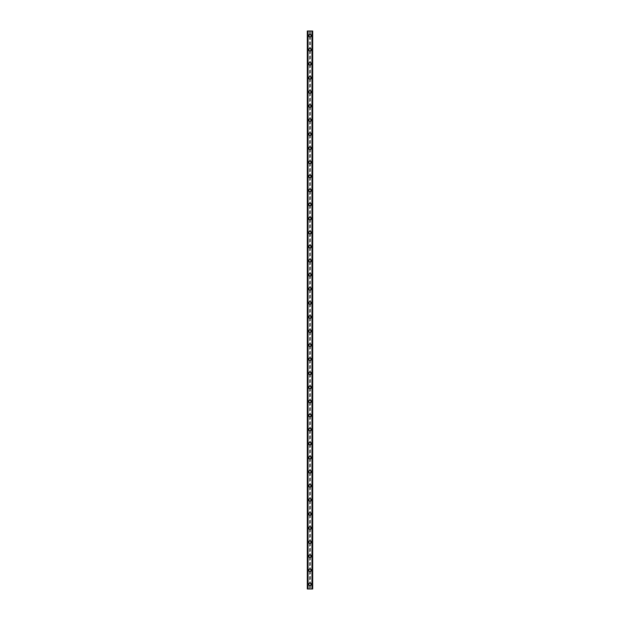 <?xml version="1.0" encoding="UTF-8"?>
<svg xmlns="http://www.w3.org/2000/svg" width="620" height="620" viewBox="0 0 620 620"><rect width="100%" height="100%" fill="white"/><g stroke="black" fill="none" stroke-linecap="round" stroke-linejoin="round"><path stroke-width="0.46" stroke-dasharray="3.1 2.33" d="M309.504 584.97L309.628 585.04A0.822 0.822 0 0 0 310.372 585.04L310.496 584.97A0.822 0.822 0 0 0 310 583.49A0.822 0.822 0 0 0 309.178 584.311A0.822 0.822 0 0 0 310 585.133A0.822 0.822 0 0 0 310.496 583.653L310.372 583.575A0.822 0.822 0 0 0 309.628 583.575L309.504 583.653A0.822 0.822 0 0 0 309.504 584.97L309.504 589L307.303 589L307.303 31L307.342 589M308.714 584.311A1.286 1.286 0 0 1 310 583.025A1.286 1.286 0 0 1 311.287 584.311A1.286 1.286 0 0 0 310 583.025A1.286 1.286 0 0 0 308.714 584.311A1.286 1.286 0 0 0 310 585.598A1.286 1.286 0 0 0 311.287 584.311A1.286 1.286 0 0 0 310 583.025A1.286 1.286 0 0 0 308.714 584.311A1.286 1.286 0 0 0 310 585.598A1.286 1.286 0 0 0 311.287 584.311A1.286 1.286 0 0 1 310 585.598A1.286 1.286 0 0 1 308.714 584.311M309.504 570.896L309.628 570.974A0.822 0.822 0 0 0 310.372 570.974L310.496 570.896A0.822 0.822 0 0 0 310 569.423A0.822 0.822 0 0 0 309.178 570.245A0.822 0.822 0 0 0 310 571.067A0.822 0.822 0 0 0 310.496 569.586L310.372 569.509A0.822 0.822 0 0 0 309.628 569.509L309.504 569.586A0.822 0.822 0 0 0 309.504 570.896L309.504 583.653M308.714 570.245A1.286 1.286 0 0 1 310 568.951A1.286 1.286 0 0 1 311.287 570.245A1.286 1.286 0 0 0 310 568.951A1.286 1.286 0 0 0 308.714 570.245A1.286 1.286 0 0 0 310 571.532A1.286 1.286 0 0 0 311.287 570.245A1.286 1.286 0 0 0 310 568.951A1.286 1.286 0 0 0 308.714 570.245A1.286 1.286 0 0 0 310 571.532A1.286 1.286 0 0 0 311.287 570.245A1.286 1.286 0 0 1 310 571.532A1.286 1.286 0 0 1 308.714 570.245M309.504 556.83L309.628 556.907A0.822 0.822 0 0 0 310.372 556.907L310.496 556.83A0.822 0.822 0 0 0 310 555.357A0.822 0.822 0 0 0 309.178 556.179A0.822 0.822 0 0 0 310 557A0.822 0.822 0 0 0 310.496 555.52L310.372 555.442A0.822 0.822 0 0 0 309.628 555.442L309.504 555.52A0.822 0.822 0 0 0 309.504 556.83L309.504 569.586M308.714 556.179A1.286 1.286 0 0 1 310 554.885A1.286 1.286 0 0 1 311.287 556.179A1.286 1.286 0 0 0 310 554.885A1.286 1.286 0 0 0 308.714 556.179A1.286 1.286 0 0 0 310 557.465A1.286 1.286 0 0 0 311.287 556.179A1.286 1.286 0 0 0 310 554.885A1.286 1.286 0 0 0 308.714 556.179A1.286 1.286 0 0 0 310 557.465A1.286 1.286 0 0 0 311.287 556.179A1.286 1.286 0 0 1 310 557.465A1.286 1.286 0 0 1 308.714 556.179M309.504 542.764L309.628 542.841A0.822 0.822 0 0 0 310.372 542.841L310.496 542.764A0.822 0.822 0 0 0 310 541.291A0.822 0.822 0 0 0 309.178 542.113A0.822 0.822 0 0 0 310 542.926A0.822 0.822 0 0 0 310.496 541.454L310.372 541.376A0.822 0.822 0 0 0 309.628 541.376L309.504 541.454A0.822 0.822 0 0 0 309.504 542.764L309.504 555.52M308.714 542.113A1.286 1.286 0 0 1 310 540.818A1.286 1.286 0 0 1 311.287 542.113A1.286 1.286 0 0 0 310 540.818A1.286 1.286 0 0 0 308.714 542.113A1.286 1.286 0 0 0 310 543.399A1.286 1.286 0 0 0 311.287 542.113A1.286 1.286 0 0 0 310 540.818A1.286 1.286 0 0 0 308.714 542.113A1.286 1.286 0 0 0 310 543.399A1.286 1.286 0 0 0 311.287 542.113A1.286 1.286 0 0 1 310 543.399A1.286 1.286 0 0 1 308.714 542.113M309.504 528.697L309.628 528.775A0.822 0.822 0 0 0 310.372 528.775L310.496 528.697A0.822 0.822 0 0 0 310 527.225A0.822 0.822 0 0 0 309.178 528.038A0.822 0.822 0 0 0 310 528.86A0.822 0.822 0 0 0 310.496 527.388L310.372 527.31A0.822 0.822 0 0 0 309.628 527.31L309.504 527.388A0.822 0.822 0 0 0 309.504 528.697L309.504 541.454M308.714 528.038A1.286 1.286 0 0 1 310 526.752A1.286 1.286 0 0 1 311.287 528.038A1.286 1.286 0 0 0 310 526.752A1.286 1.286 0 0 0 308.714 528.038A1.286 1.286 0 0 0 310 529.333A1.286 1.286 0 0 0 311.287 528.038A1.286 1.286 0 0 0 310 526.752A1.286 1.286 0 0 0 308.714 528.038A1.286 1.286 0 0 0 310 529.333A1.286 1.286 0 0 0 311.287 528.038A1.286 1.286 0 0 1 310 529.333A1.286 1.286 0 0 1 308.714 528.038M309.504 514.631L309.628 514.708A0.822 0.822 0 0 0 310.372 514.708L310.496 514.631A0.822 0.822 0 0 0 310 513.151A0.822 0.822 0 0 0 309.178 513.972A0.822 0.822 0 0 0 310 514.794A0.822 0.822 0 0 0 310.496 513.321L310.372 513.244A0.822 0.822 0 0 0 309.628 513.244L309.504 513.321A0.822 0.822 0 0 0 309.504 514.631L309.504 527.388M308.714 513.972A1.286 1.286 0 0 1 310 512.686A1.286 1.286 0 0 1 311.287 513.972A1.286 1.286 0 0 0 310 512.686A1.286 1.286 0 0 0 308.714 513.972A1.286 1.286 0 0 0 310 515.267A1.286 1.286 0 0 0 311.287 513.972A1.286 1.286 0 0 0 310 512.686A1.286 1.286 0 0 0 308.714 513.972A1.286 1.286 0 0 0 310 515.267A1.286 1.286 0 0 0 311.287 513.972A1.286 1.286 0 0 1 310 515.267A1.286 1.286 0 0 1 308.714 513.972M309.504 500.565L309.628 500.642A0.822 0.822 0 0 0 310.372 500.642L310.496 500.565A0.822 0.822 0 0 0 310 499.085A0.822 0.822 0 0 0 309.178 499.906A0.822 0.822 0 0 0 310 500.728A0.822 0.822 0 0 0 310.496 499.255L310.372 499.178A0.822 0.822 0 0 0 309.628 499.178L309.504 499.255A0.822 0.822 0 0 0 309.504 500.565L309.504 513.321M308.714 499.906A1.286 1.286 0 0 1 310 498.62A1.286 1.286 0 0 1 311.287 499.906A1.286 1.286 0 0 0 310 498.62A1.286 1.286 0 0 0 308.714 499.906A1.286 1.286 0 0 0 310 501.2A1.286 1.286 0 0 0 311.287 499.906A1.286 1.286 0 0 0 310 498.62A1.286 1.286 0 0 0 308.714 499.906A1.286 1.286 0 0 0 310 501.2A1.286 1.286 0 0 0 311.287 499.906A1.286 1.286 0 0 1 310 501.2A1.286 1.286 0 0 1 308.714 499.906M309.504 486.499L309.628 486.576A0.822 0.822 0 0 0 310.372 486.576L310.496 486.499A0.822 0.822 0 0 0 310 485.018A0.822 0.822 0 0 0 309.178 485.84A0.822 0.822 0 0 0 310 486.661A0.822 0.822 0 0 0 310.496 485.189L310.372 485.111A0.822 0.822 0 0 0 309.628 485.111L309.504 485.189A0.822 0.822 0 0 0 309.504 486.499L309.504 499.255M308.714 485.84A1.286 1.286 0 0 1 310 484.553A1.286 1.286 0 0 1 311.287 485.84A1.286 1.286 0 0 0 310 484.553A1.286 1.286 0 0 0 308.714 485.84A1.286 1.286 0 0 0 310 487.126A1.286 1.286 0 0 0 311.287 485.84A1.286 1.286 0 0 0 310 484.553A1.286 1.286 0 0 0 308.714 485.84A1.286 1.286 0 0 0 310 487.126A1.286 1.286 0 0 0 311.287 485.84A1.286 1.286 0 0 1 310 487.126A1.286 1.286 0 0 1 308.714 485.84M309.504 472.432L309.628 472.502A0.822 0.822 0 0 0 310.372 472.502L310.496 472.432A0.822 0.822 0 0 0 310 470.952A0.822 0.822 0 0 0 309.178 471.774A0.822 0.822 0 0 0 310 472.595A0.822 0.822 0 0 0 310.496 471.115L310.372 471.037A0.822 0.822 0 0 0 309.628 471.037L309.504 471.115A0.822 0.822 0 0 0 309.504 472.432L309.504 485.189M308.714 471.774A1.286 1.286 0 0 1 310 470.487A1.286 1.286 0 0 1 311.287 471.774A1.286 1.286 0 0 0 310 470.487A1.286 1.286 0 0 0 308.714 471.774A1.286 1.286 0 0 0 310 473.06A1.286 1.286 0 0 0 311.287 471.774A1.286 1.286 0 0 0 310 470.487A1.286 1.286 0 0 0 308.714 471.774A1.286 1.286 0 0 0 310 473.06A1.286 1.286 0 0 0 311.287 471.774A1.286 1.286 0 0 1 310 473.06A1.286 1.286 0 0 1 308.714 471.774M309.504 458.358L309.628 458.436A0.822 0.822 0 0 0 310.372 458.436L310.496 458.358A0.822 0.822 0 0 0 310 456.886A0.822 0.822 0 0 0 309.178 457.707A0.822 0.822 0 0 0 310 458.529A0.822 0.822 0 0 0 310.496 457.049L310.372 456.971A0.822 0.822 0 0 0 309.628 456.971L309.504 457.049A0.822 0.822 0 0 0 309.504 458.358L309.504 471.115M308.714 457.707A1.286 1.286 0 0 1 310 456.413A1.286 1.286 0 0 1 311.287 457.707A1.286 1.286 0 0 0 310 456.413A1.286 1.286 0 0 0 308.714 457.707A1.286 1.286 0 0 0 310 458.994A1.286 1.286 0 0 0 311.287 457.707A1.286 1.286 0 0 0 310 456.413A1.286 1.286 0 0 0 308.714 457.707A1.286 1.286 0 0 0 310 458.994A1.286 1.286 0 0 0 311.287 457.707A1.286 1.286 0 0 1 310 458.994A1.286 1.286 0 0 1 308.714 457.707M309.504 444.292L309.628 444.37A0.822 0.822 0 0 0 310.372 444.37L310.496 444.292A0.822 0.822 0 0 0 310 442.82A0.822 0.822 0 0 0 309.178 443.641A0.822 0.822 0 0 0 310 444.463A0.822 0.822 0 0 0 310.496 442.982L310.372 442.905A0.822 0.822 0 0 0 309.628 442.905L309.504 442.982A0.822 0.822 0 0 0 309.504 444.292L309.504 457.049M308.714 443.641A1.286 1.286 0 0 1 310 442.347A1.286 1.286 0 0 1 311.287 443.641A1.286 1.286 0 0 0 310 442.347A1.286 1.286 0 0 0 308.714 443.641A1.286 1.286 0 0 0 310 444.928A1.286 1.286 0 0 0 311.287 443.641A1.286 1.286 0 0 0 310 442.347A1.286 1.286 0 0 0 308.714 443.641A1.286 1.286 0 0 0 310 444.928A1.286 1.286 0 0 0 311.287 443.641A1.286 1.286 0 0 1 310 444.928A1.286 1.286 0 0 1 308.714 443.641M309.504 430.226L309.628 430.303A0.822 0.822 0 0 0 310.372 430.303L310.496 430.226A0.822 0.822 0 0 0 310 428.753A0.822 0.822 0 0 0 309.178 429.575A0.822 0.822 0 0 0 310 430.389A0.822 0.822 0 0 0 310.496 428.916L310.372 428.839A0.822 0.822 0 0 0 309.628 428.839L309.504 428.916A0.822 0.822 0 0 0 309.504 430.226L309.504 442.982M308.714 429.575A1.286 1.286 0 0 1 310 428.281A1.286 1.286 0 0 1 311.287 429.575A1.286 1.286 0 0 0 310 428.281A1.286 1.286 0 0 0 308.714 429.575A1.286 1.286 0 0 0 310 430.861A1.286 1.286 0 0 0 311.287 429.575A1.286 1.286 0 0 0 310 428.281A1.286 1.286 0 0 0 308.714 429.575A1.286 1.286 0 0 0 310 430.861A1.286 1.286 0 0 0 311.287 429.575A1.286 1.286 0 0 1 310 430.861A1.286 1.286 0 0 1 308.714 429.575M309.504 416.16L309.628 416.237A0.822 0.822 0 0 0 310.372 416.237L310.496 416.16A0.822 0.822 0 0 0 310 414.687A0.822 0.822 0 0 0 309.178 415.501A0.822 0.822 0 0 0 310 416.322A0.822 0.822 0 0 0 310.496 414.85L310.372 414.772A0.822 0.822 0 0 0 309.628 414.772L309.504 414.85A0.822 0.822 0 0 0 309.504 416.16L309.504 428.916M308.714 415.501A1.286 1.286 0 0 1 310 414.214A1.286 1.286 0 0 1 311.287 415.501A1.286 1.286 0 0 0 310 414.214A1.286 1.286 0 0 0 308.714 415.501A1.286 1.286 0 0 0 310 416.795A1.286 1.286 0 0 0 311.287 415.501A1.286 1.286 0 0 0 310 414.214A1.286 1.286 0 0 0 308.714 415.501A1.286 1.286 0 0 0 310 416.795A1.286 1.286 0 0 0 311.287 415.501A1.286 1.286 0 0 1 310 416.795A1.286 1.286 0 0 1 308.714 415.501M309.504 402.093L309.628 402.171A0.822 0.822 0 0 0 310.372 402.171L310.496 402.093A0.822 0.822 0 0 0 310 400.613A0.822 0.822 0 0 0 309.178 401.435A0.822 0.822 0 0 0 310 402.256A0.822 0.822 0 0 0 310.496 400.784L310.372 400.706A0.822 0.822 0 0 0 309.628 400.706L309.504 400.784A0.822 0.822 0 0 0 309.504 402.093L309.504 414.85M308.714 401.435A1.286 1.286 0 0 1 310 400.148A1.286 1.286 0 0 1 311.287 401.435A1.286 1.286 0 0 0 310 400.148A1.286 1.286 0 0 0 308.714 401.435A1.286 1.286 0 0 0 310 402.729A1.286 1.286 0 0 0 311.287 401.435A1.286 1.286 0 0 0 310 400.148A1.286 1.286 0 0 0 308.714 401.435A1.286 1.286 0 0 0 310 402.729A1.286 1.286 0 0 0 311.287 401.435A1.286 1.286 0 0 1 310 402.729A1.286 1.286 0 0 1 308.714 401.435M309.504 388.027L309.628 388.104A0.822 0.822 0 0 0 310.372 388.104L310.496 388.027A0.822 0.822 0 0 0 310 386.547A0.822 0.822 0 0 0 309.178 387.368A0.822 0.822 0 0 0 310 388.19A0.822 0.822 0 0 0 310.496 386.717L310.372 386.64A0.822 0.822 0 0 0 309.628 386.64L309.504 386.717A0.822 0.822 0 0 0 309.504 388.027L309.504 400.784M308.714 387.368A1.286 1.286 0 0 1 310 386.082A1.286 1.286 0 0 1 311.287 387.368A1.286 1.286 0 0 0 310 386.082A1.286 1.286 0 0 0 308.714 387.368A1.286 1.286 0 0 0 310 388.663A1.286 1.286 0 0 0 311.287 387.368A1.286 1.286 0 0 0 310 386.082A1.286 1.286 0 0 0 308.714 387.368A1.286 1.286 0 0 0 310 388.663A1.286 1.286 0 0 0 311.287 387.368A1.286 1.286 0 0 1 310 388.663A1.286 1.286 0 0 1 308.714 387.368M309.504 373.961L309.628 374.038A0.822 0.822 0 0 0 310.372 374.038L310.496 373.961A0.822 0.822 0 0 0 310 372.481A0.822 0.822 0 0 0 309.178 373.302A0.822 0.822 0 0 0 310 374.124A0.822 0.822 0 0 0 310.496 372.651L310.372 372.574A0.822 0.822 0 0 0 309.628 372.574L309.504 372.651A0.822 0.822 0 0 0 309.504 373.961L309.504 386.717M308.714 373.302A1.286 1.286 0 0 1 310 372.015A1.286 1.286 0 0 1 311.287 373.302A1.286 1.286 0 0 0 310 372.015A1.286 1.286 0 0 0 308.714 373.302A1.286 1.286 0 0 0 310 374.589A1.286 1.286 0 0 0 311.287 373.302A1.286 1.286 0 0 0 310 372.015A1.286 1.286 0 0 0 308.714 373.302A1.286 1.286 0 0 0 310 374.589A1.286 1.286 0 0 0 311.287 373.302A1.286 1.286 0 0 1 310 374.589A1.286 1.286 0 0 1 308.714 373.302M309.504 359.887L309.628 359.964A0.822 0.822 0 0 0 310.372 359.964L310.496 359.887A0.822 0.822 0 0 0 310 358.414A0.822 0.822 0 0 0 309.178 359.236A0.822 0.822 0 0 0 310 360.057A0.822 0.822 0 0 0 310.496 358.577L310.372 358.5A0.822 0.822 0 0 0 309.628 358.5L309.504 358.577A0.822 0.822 0 0 0 309.504 359.887L309.504 372.651M308.714 359.236A1.286 1.286 0 0 1 310 357.949A1.286 1.286 0 0 1 311.287 359.236A1.286 1.286 0 0 0 310 357.949A1.286 1.286 0 0 0 308.714 359.236A1.286 1.286 0 0 0 310 360.522A1.286 1.286 0 0 0 311.287 359.236A1.286 1.286 0 0 0 310 357.949A1.286 1.286 0 0 0 308.714 359.236A1.286 1.286 0 0 0 310 360.522A1.286 1.286 0 0 0 311.287 359.236A1.286 1.286 0 0 1 310 360.522A1.286 1.286 0 0 1 308.714 359.236M309.504 345.821L309.628 345.898A0.822 0.822 0 0 0 310.372 345.898L310.496 345.821A0.822 0.822 0 0 0 310 344.348A0.822 0.822 0 0 0 309.178 345.17A0.822 0.822 0 0 0 310 345.991A0.822 0.822 0 0 0 310.496 344.511L310.372 344.433A0.822 0.822 0 0 0 309.628 344.433L309.504 344.511A0.822 0.822 0 0 0 309.504 345.821L309.504 358.577M308.714 345.17A1.286 1.286 0 0 1 310 343.875A1.286 1.286 0 0 1 311.287 345.17A1.286 1.286 0 0 0 310 343.875A1.286 1.286 0 0 0 308.714 345.17A1.286 1.286 0 0 0 310 346.456A1.286 1.286 0 0 0 311.287 345.17A1.286 1.286 0 0 0 310 343.875A1.286 1.286 0 0 0 308.714 345.17A1.286 1.286 0 0 0 310 346.456A1.286 1.286 0 0 0 311.287 345.17A1.286 1.286 0 0 1 310 346.456A1.286 1.286 0 0 1 308.714 345.17M309.504 331.754L309.628 331.832A0.822 0.822 0 0 0 310.372 331.832L310.496 331.754A0.822 0.822 0 0 0 310 330.282A0.822 0.822 0 0 0 309.178 331.103A0.822 0.822 0 0 0 310 331.925A0.822 0.822 0 0 0 310.496 330.445L310.372 330.367A0.822 0.822 0 0 0 309.628 330.367L309.504 330.445A0.822 0.822 0 0 0 309.504 331.754L309.504 344.511M308.714 331.103A1.286 1.286 0 0 1 310 329.809A1.286 1.286 0 0 1 311.287 331.103A1.286 1.286 0 0 0 310 329.809A1.286 1.286 0 0 0 308.714 331.103A1.286 1.286 0 0 0 310 332.39A1.286 1.286 0 0 0 311.287 331.103A1.286 1.286 0 0 0 310 329.809A1.286 1.286 0 0 0 308.714 331.103A1.286 1.286 0 0 0 310 332.39A1.286 1.286 0 0 0 311.287 331.103A1.286 1.286 0 0 1 310 332.39A1.286 1.286 0 0 1 308.714 331.103M309.504 317.688L309.628 317.765A0.822 0.822 0 0 0 310.372 317.765L310.496 317.688A0.822 0.822 0 0 0 310 316.216A0.822 0.822 0 0 0 309.178 317.037A0.822 0.822 0 0 0 310 317.851A0.822 0.822 0 0 0 310.496 316.378L310.372 316.301A0.822 0.822 0 0 0 309.628 316.301L309.504 316.378A0.822 0.822 0 0 0 309.504 317.688L309.504 330.445M308.714 317.037A1.286 1.286 0 0 1 310 315.743A1.286 1.286 0 0 1 311.287 317.037A1.286 1.286 0 0 0 310 315.743A1.286 1.286 0 0 0 308.714 317.037A1.286 1.286 0 0 0 310 318.324A1.286 1.286 0 0 0 311.287 317.037A1.286 1.286 0 0 0 310 315.743A1.286 1.286 0 0 0 308.714 317.037A1.286 1.286 0 0 0 310 318.324A1.286 1.286 0 0 0 311.287 317.037A1.286 1.286 0 0 1 310 318.324A1.286 1.286 0 0 1 308.714 317.037M309.504 303.622L309.628 303.699A0.822 0.822 0 0 0 310.372 303.699L310.496 303.622A0.822 0.822 0 0 0 310 302.149A0.822 0.822 0 0 0 309.178 302.963A0.822 0.822 0 0 0 310 303.785A0.822 0.822 0 0 0 310.496 302.312L310.372 302.235A0.822 0.822 0 0 0 309.628 302.235L309.504 302.312A0.822 0.822 0 0 0 309.504 303.622L309.504 316.378M308.714 302.963A1.286 1.286 0 0 1 310 301.676A1.286 1.286 0 0 1 311.287 302.963A1.286 1.286 0 0 0 310 301.676A1.286 1.286 0 0 0 308.714 302.963A1.286 1.286 0 0 0 310 304.257A1.286 1.286 0 0 0 311.287 302.963A1.286 1.286 0 0 0 310 301.676A1.286 1.286 0 0 0 308.714 302.963A1.286 1.286 0 0 0 310 304.257A1.286 1.286 0 0 0 311.287 302.963A1.286 1.286 0 0 1 310 304.257A1.286 1.286 0 0 1 308.714 302.963M309.504 289.555L309.628 289.633A0.822 0.822 0 0 0 310.372 289.633L310.496 289.555A0.822 0.822 0 0 0 310 288.075A0.822 0.822 0 0 0 309.178 288.897A0.822 0.822 0 0 0 310 289.718A0.822 0.822 0 0 0 310.496 288.246L310.372 288.168A0.822 0.822 0 0 0 309.628 288.168L309.504 288.246A0.822 0.822 0 0 0 309.504 289.555L309.504 302.312M308.714 288.897A1.286 1.286 0 0 1 310 287.61A1.286 1.286 0 0 1 311.287 288.897A1.286 1.286 0 0 0 310 287.61A1.286 1.286 0 0 0 308.714 288.897A1.286 1.286 0 0 0 310 290.191A1.286 1.286 0 0 0 311.287 288.897A1.286 1.286 0 0 0 310 287.61A1.286 1.286 0 0 0 308.714 288.897A1.286 1.286 0 0 0 310 290.191A1.286 1.286 0 0 0 311.287 288.897A1.286 1.286 0 0 1 310 290.191A1.286 1.286 0 0 1 308.714 288.897M309.504 275.489L309.628 275.567A0.822 0.822 0 0 0 310.372 275.567L310.496 275.489A0.822 0.822 0 0 0 310 274.009A0.822 0.822 0 0 0 309.178 274.831A0.822 0.822 0 0 0 310 275.652A0.822 0.822 0 0 0 310.496 274.179L310.372 274.102A0.822 0.822 0 0 0 309.628 274.102L309.504 274.179A0.822 0.822 0 0 0 309.504 275.489L309.504 288.246M308.714 274.831A1.286 1.286 0 0 1 310 273.544A1.286 1.286 0 0 1 311.287 274.831A1.286 1.286 0 0 0 310 273.544A1.286 1.286 0 0 0 308.714 274.831A1.286 1.286 0 0 0 310 276.125A1.286 1.286 0 0 0 311.287 274.831A1.286 1.286 0 0 0 310 273.544A1.286 1.286 0 0 0 308.714 274.831A1.286 1.286 0 0 0 310 276.125A1.286 1.286 0 0 0 311.287 274.831A1.286 1.286 0 0 1 310 276.125A1.286 1.286 0 0 1 308.714 274.831M309.504 261.423L309.628 261.501A0.822 0.822 0 0 0 310.372 261.501L310.496 261.423A0.822 0.822 0 0 0 310 259.943A0.822 0.822 0 0 0 309.178 260.764A0.822 0.822 0 0 0 310 261.586A0.822 0.822 0 0 0 310.496 260.113L310.372 260.036A0.822 0.822 0 0 0 309.628 260.036L309.504 260.113A0.822 0.822 0 0 0 309.504 261.423L309.504 274.179M308.714 260.764A1.286 1.286 0 0 1 310 259.478A1.286 1.286 0 0 1 311.287 260.764A1.286 1.286 0 0 0 310 259.478A1.286 1.286 0 0 0 308.714 260.764A1.286 1.286 0 0 0 310 262.051A1.286 1.286 0 0 0 311.287 260.764A1.286 1.286 0 0 0 310 259.478A1.286 1.286 0 0 0 308.714 260.764A1.286 1.286 0 0 0 310 262.051A1.286 1.286 0 0 0 311.287 260.764A1.286 1.286 0 0 1 310 262.051A1.286 1.286 0 0 1 308.714 260.764M309.504 247.349L309.628 247.427A0.822 0.822 0 0 0 310.372 247.427L310.496 247.349A0.822 0.822 0 0 0 310 245.876A0.822 0.822 0 0 0 309.178 246.698A0.822 0.822 0 0 0 310 247.519A0.822 0.822 0 0 0 310.496 246.039L310.372 245.962A0.822 0.822 0 0 0 309.628 245.962L309.504 246.039A0.822 0.822 0 0 0 309.504 247.349L309.504 260.113M308.714 246.698A1.286 1.286 0 0 1 310 245.412A1.286 1.286 0 0 1 311.287 246.698A1.286 1.286 0 0 0 310 245.412A1.286 1.286 0 0 0 308.714 246.698A1.286 1.286 0 0 0 310 247.985A1.286 1.286 0 0 0 311.287 246.698A1.286 1.286 0 0 0 310 245.412A1.286 1.286 0 0 0 308.714 246.698A1.286 1.286 0 0 0 310 247.985A1.286 1.286 0 0 0 311.287 246.698A1.286 1.286 0 0 1 310 247.985A1.286 1.286 0 0 1 308.714 246.698M309.504 233.283L309.628 233.36A0.822 0.822 0 0 0 310.372 233.36L310.496 233.283A0.822 0.822 0 0 0 310 231.81A0.822 0.822 0 0 0 309.178 232.632A0.822 0.822 0 0 0 310 233.453A0.822 0.822 0 0 0 310.496 231.973L310.372 231.896A0.822 0.822 0 0 0 309.628 231.896L309.504 231.973A0.822 0.822 0 0 0 309.504 233.283L309.504 246.039M308.714 232.632A1.286 1.286 0 0 1 310 231.338A1.286 1.286 0 0 1 311.287 232.632A1.286 1.286 0 0 0 310 231.338A1.286 1.286 0 0 0 308.714 232.632A1.286 1.286 0 0 0 310 233.918A1.286 1.286 0 0 0 311.287 232.632A1.286 1.286 0 0 0 310 231.338A1.286 1.286 0 0 0 308.714 232.632A1.286 1.286 0 0 0 310 233.918A1.286 1.286 0 0 0 311.287 232.632A1.286 1.286 0 0 1 310 233.918A1.286 1.286 0 0 1 308.714 232.632M309.504 219.217L309.628 219.294A0.822 0.822 0 0 0 310.372 219.294L310.496 219.217A0.822 0.822 0 0 0 310 217.744A0.822 0.822 0 0 0 309.178 218.565A0.822 0.822 0 0 0 310 219.387A0.822 0.822 0 0 0 310.496 217.907L310.372 217.829A0.822 0.822 0 0 0 309.628 217.829L309.504 217.907A0.822 0.822 0 0 0 309.504 219.217L309.504 231.973M308.714 218.565A1.286 1.286 0 0 1 310 217.271A1.286 1.286 0 0 1 311.287 218.565A1.286 1.286 0 0 0 310 217.271A1.286 1.286 0 0 0 308.714 218.565A1.286 1.286 0 0 0 310 219.852A1.286 1.286 0 0 0 311.287 218.565A1.286 1.286 0 0 0 310 217.271A1.286 1.286 0 0 0 308.714 218.565A1.286 1.286 0 0 0 310 219.852A1.286 1.286 0 0 0 311.287 218.565A1.286 1.286 0 0 1 310 219.852A1.286 1.286 0 0 1 308.714 218.565M309.504 205.15L309.628 205.228A0.822 0.822 0 0 0 310.372 205.228L310.496 205.15A0.822 0.822 0 0 0 310 203.678A0.822 0.822 0 0 0 309.178 204.499A0.822 0.822 0 0 0 310 205.313A0.822 0.822 0 0 0 310.496 203.84L310.372 203.763A0.822 0.822 0 0 0 309.628 203.763L309.504 203.84A0.822 0.822 0 0 0 309.504 205.15L309.504 217.907M308.714 204.499A1.286 1.286 0 0 1 310 203.205A1.286 1.286 0 0 1 311.287 204.499A1.286 1.286 0 0 0 310 203.205A1.286 1.286 0 0 0 308.714 204.499A1.286 1.286 0 0 0 310 205.786A1.286 1.286 0 0 0 311.287 204.499A1.286 1.286 0 0 0 310 203.205A1.286 1.286 0 0 0 308.714 204.499A1.286 1.286 0 0 0 310 205.786A1.286 1.286 0 0 0 311.287 204.499A1.286 1.286 0 0 1 310 205.786A1.286 1.286 0 0 1 308.714 204.499M309.504 191.084L309.628 191.161A0.822 0.822 0 0 0 310.372 191.161L310.496 191.084A0.822 0.822 0 0 0 310 189.612A0.822 0.822 0 0 0 309.178 190.425A0.822 0.822 0 0 0 310 191.247A0.822 0.822 0 0 0 310.496 189.774L310.372 189.697A0.822 0.822 0 0 0 309.628 189.697L309.504 189.774A0.822 0.822 0 0 0 309.504 191.084L309.504 203.84M308.714 190.425A1.286 1.286 0 0 1 310 189.139A1.286 1.286 0 0 1 311.287 190.425A1.286 1.286 0 0 0 310 189.139A1.286 1.286 0 0 0 308.714 190.425A1.286 1.286 0 0 0 310 191.72A1.286 1.286 0 0 0 311.287 190.425A1.286 1.286 0 0 0 310 189.139A1.286 1.286 0 0 0 308.714 190.425A1.286 1.286 0 0 0 310 191.72A1.286 1.286 0 0 0 311.287 190.425A1.286 1.286 0 0 1 310 191.72A1.286 1.286 0 0 1 308.714 190.425M309.504 177.018L309.628 177.095A0.822 0.822 0 0 0 310.372 177.095L310.496 177.018A0.822 0.822 0 0 0 310 175.537A0.822 0.822 0 0 0 309.178 176.359A0.822 0.822 0 0 0 310 177.18A0.822 0.822 0 0 0 310.496 175.708L310.372 175.631A0.822 0.822 0 0 0 309.628 175.631L309.504 175.708A0.822 0.822 0 0 0 309.504 177.018L309.504 189.774M308.714 176.359A1.286 1.286 0 0 1 310 175.073A1.286 1.286 0 0 1 311.287 176.359A1.286 1.286 0 0 0 310 175.073A1.286 1.286 0 0 0 308.714 176.359A1.286 1.286 0 0 0 310 177.653A1.286 1.286 0 0 0 311.287 176.359A1.286 1.286 0 0 0 310 175.073A1.286 1.286 0 0 0 308.714 176.359A1.286 1.286 0 0 0 310 177.653A1.286 1.286 0 0 0 311.287 176.359A1.286 1.286 0 0 1 310 177.653A1.286 1.286 0 0 1 308.714 176.359M309.504 162.952L309.628 163.029A0.822 0.822 0 0 0 310.372 163.029L310.496 162.952A0.822 0.822 0 0 0 310 161.471A0.822 0.822 0 0 0 309.178 162.293A0.822 0.822 0 0 0 310 163.114A0.822 0.822 0 0 0 310.496 161.642L310.372 161.564A0.822 0.822 0 0 0 309.628 161.564L309.504 161.642A0.822 0.822 0 0 0 309.504 162.952L309.504 175.708M308.714 162.293A1.286 1.286 0 0 1 310 161.006A1.286 1.286 0 0 1 311.287 162.293A1.286 1.286 0 0 0 310 161.006A1.286 1.286 0 0 0 308.714 162.293A1.286 1.286 0 0 0 310 163.587A1.286 1.286 0 0 0 311.287 162.293A1.286 1.286 0 0 0 310 161.006A1.286 1.286 0 0 0 308.714 162.293A1.286 1.286 0 0 0 310 163.587A1.286 1.286 0 0 0 311.287 162.293A1.286 1.286 0 0 1 310 163.587A1.286 1.286 0 0 1 308.714 162.293M309.504 148.885L309.628 148.963A0.822 0.822 0 0 0 310.372 148.963L310.496 148.885A0.822 0.822 0 0 0 310 147.405A0.822 0.822 0 0 0 309.178 148.226A0.822 0.822 0 0 0 310 149.048A0.822 0.822 0 0 0 310.496 147.568L310.372 147.498A0.822 0.822 0 0 0 309.628 147.498L309.504 147.568A0.822 0.822 0 0 0 309.504 148.885L309.504 161.642M308.714 148.226A1.286 1.286 0 0 1 310 146.94A1.286 1.286 0 0 1 311.287 148.226A1.286 1.286 0 0 0 310 146.94A1.286 1.286 0 0 0 308.714 148.226A1.286 1.286 0 0 0 310 149.513A1.286 1.286 0 0 0 311.287 148.226A1.286 1.286 0 0 0 310 146.94A1.286 1.286 0 0 0 308.714 148.226A1.286 1.286 0 0 0 310 149.513A1.286 1.286 0 0 0 311.287 148.226A1.286 1.286 0 0 1 310 149.513A1.286 1.286 0 0 1 308.714 148.226M309.504 134.811L309.628 134.889A0.822 0.822 0 0 0 310.372 134.889L310.496 134.811A0.822 0.822 0 0 0 310 133.339A0.822 0.822 0 0 0 309.178 134.16A0.822 0.822 0 0 0 310 134.982A0.822 0.822 0 0 0 310.496 133.501L310.372 133.424A0.822 0.822 0 0 0 309.628 133.424L309.504 133.501A0.822 0.822 0 0 0 309.504 134.811L309.504 147.568M308.714 134.16A1.286 1.286 0 0 1 310 132.874A1.286 1.286 0 0 1 311.287 134.16A1.286 1.286 0 0 0 310 132.874A1.286 1.286 0 0 0 308.714 134.16A1.286 1.286 0 0 0 310 135.447A1.286 1.286 0 0 0 311.287 134.16A1.286 1.286 0 0 0 310 132.874A1.286 1.286 0 0 0 308.714 134.16A1.286 1.286 0 0 0 310 135.447A1.286 1.286 0 0 0 311.287 134.16A1.286 1.286 0 0 1 310 135.447A1.286 1.286 0 0 1 308.714 134.16M309.504 120.745L309.628 120.823A0.822 0.822 0 0 0 310.372 120.823L310.496 120.745A0.822 0.822 0 0 0 310 119.273A0.822 0.822 0 0 0 309.178 120.094A0.822 0.822 0 0 0 310 120.916A0.822 0.822 0 0 0 310.496 119.435L310.372 119.358A0.822 0.822 0 0 0 309.628 119.358L309.504 119.435A0.822 0.822 0 0 0 309.504 120.745L309.504 133.501M308.714 120.094A1.286 1.286 0 0 1 310 118.8A1.286 1.286 0 0 1 311.287 120.094A1.286 1.286 0 0 0 310 118.8A1.286 1.286 0 0 0 308.714 120.094A1.286 1.286 0 0 0 310 121.381A1.286 1.286 0 0 0 311.287 120.094A1.286 1.286 0 0 0 310 118.8A1.286 1.286 0 0 0 308.714 120.094A1.286 1.286 0 0 0 310 121.381A1.286 1.286 0 0 0 311.287 120.094A1.286 1.286 0 0 1 310 121.381A1.286 1.286 0 0 1 308.714 120.094M309.504 106.679L309.628 106.756A0.822 0.822 0 0 0 310.372 106.756L310.496 106.679A0.822 0.822 0 0 0 310 105.206A0.822 0.822 0 0 0 309.178 106.028A0.822 0.822 0 0 0 310 106.849A0.822 0.822 0 0 0 310.496 105.369L310.372 105.292A0.822 0.822 0 0 0 309.628 105.292L309.504 105.369A0.822 0.822 0 0 0 309.504 106.679L309.504 119.435M308.714 106.028A1.286 1.286 0 0 1 310 104.733A1.286 1.286 0 0 1 311.287 106.028A1.286 1.286 0 0 0 310 104.733A1.286 1.286 0 0 0 308.714 106.028A1.286 1.286 0 0 0 310 107.314A1.286 1.286 0 0 0 311.287 106.028A1.286 1.286 0 0 0 310 104.733A1.286 1.286 0 0 0 308.714 106.028A1.286 1.286 0 0 0 310 107.314A1.286 1.286 0 0 0 311.287 106.028A1.286 1.286 0 0 1 310 107.314A1.286 1.286 0 0 1 308.714 106.028M309.504 92.612L309.628 92.69A0.822 0.822 0 0 0 310.372 92.69L310.496 92.612A0.822 0.822 0 0 0 310 91.14A0.822 0.822 0 0 0 309.178 91.962A0.822 0.822 0 0 0 310 92.775A0.822 0.822 0 0 0 310.496 91.303L310.372 91.225A0.822 0.822 0 0 0 309.628 91.225L309.504 91.303A0.822 0.822 0 0 0 309.504 92.612L309.504 105.369M308.714 91.962A1.286 1.286 0 0 1 310 90.667A1.286 1.286 0 0 1 311.287 91.962A1.286 1.286 0 0 0 310 90.667A1.286 1.286 0 0 0 308.714 91.962A1.286 1.286 0 0 0 310 93.248A1.286 1.286 0 0 0 311.287 91.962A1.286 1.286 0 0 0 310 90.667A1.286 1.286 0 0 0 308.714 91.962A1.286 1.286 0 0 0 310 93.248A1.286 1.286 0 0 0 311.287 91.962A1.286 1.286 0 0 1 310 93.248A1.286 1.286 0 0 1 308.714 91.962M309.504 78.546L309.628 78.624A0.822 0.822 0 0 0 310.372 78.624L310.496 78.546A0.822 0.822 0 0 0 310 77.074A0.822 0.822 0 0 0 309.178 77.888A0.822 0.822 0 0 0 310 78.709A0.822 0.822 0 0 0 310.496 77.237L310.372 77.159A0.822 0.822 0 0 0 309.628 77.159L309.504 77.237A0.822 0.822 0 0 0 309.504 78.546L309.504 91.303M308.714 77.888A1.286 1.286 0 0 1 310 76.601A1.286 1.286 0 0 1 311.287 77.888A1.286 1.286 0 0 0 310 76.601A1.286 1.286 0 0 0 308.714 77.888A1.286 1.286 0 0 0 310 79.182A1.286 1.286 0 0 0 311.287 77.888A1.286 1.286 0 0 0 310 76.601A1.286 1.286 0 0 0 308.714 77.888A1.286 1.286 0 0 0 310 79.182A1.286 1.286 0 0 0 311.287 77.888A1.286 1.286 0 0 1 310 79.182A1.286 1.286 0 0 1 308.714 77.888M309.504 64.48L309.628 64.558A0.822 0.822 0 0 0 310.372 64.558L310.496 64.48A0.822 0.822 0 0 0 310 63A0.822 0.822 0 0 0 309.178 63.821A0.822 0.822 0 0 0 310 64.643A0.822 0.822 0 0 0 310.496 63.17L310.372 63.093A0.822 0.822 0 0 0 309.628 63.093L309.504 63.17A0.822 0.822 0 0 0 309.504 64.48L309.504 77.237M308.714 63.821A1.286 1.286 0 0 1 310 62.535A1.286 1.286 0 0 1 311.287 63.821A1.286 1.286 0 0 0 310 62.535A1.286 1.286 0 0 0 308.714 63.821A1.286 1.286 0 0 0 310 65.115A1.286 1.286 0 0 0 311.287 63.821A1.286 1.286 0 0 0 310 62.535A1.286 1.286 0 0 0 308.714 63.821A1.286 1.286 0 0 0 310 65.115A1.286 1.286 0 0 0 311.287 63.821A1.286 1.286 0 0 1 310 65.115A1.286 1.286 0 0 1 308.714 63.821M309.504 50.414L309.628 50.491A0.822 0.822 0 0 0 310.372 50.491L310.496 50.414A0.822 0.822 0 0 0 310 48.934A0.822 0.822 0 0 0 309.178 49.755A0.822 0.822 0 0 0 310 50.577A0.822 0.822 0 0 0 310.496 49.104L310.372 49.026A0.822 0.822 0 0 0 309.628 49.026L309.504 49.104A0.822 0.822 0 0 0 309.504 50.414L309.504 63.17M308.714 49.755A1.286 1.286 0 0 1 310 48.468A1.286 1.286 0 0 1 311.287 49.755A1.286 1.286 0 0 0 310 48.468A1.286 1.286 0 0 0 308.714 49.755A1.286 1.286 0 0 0 310 51.049A1.286 1.286 0 0 0 311.287 49.755A1.286 1.286 0 0 0 310 48.468A1.286 1.286 0 0 0 308.714 49.755A1.286 1.286 0 0 0 310 51.049A1.286 1.286 0 0 0 311.287 49.755A1.286 1.286 0 0 1 310 51.049A1.286 1.286 0 0 1 308.714 49.755M310.822 35.689A0.822 0.822 0 0 0 310.496 35.03L310.372 34.96A0.822 0.822 0 0 0 309.628 34.96L309.504 35.03A0.822 0.822 0 0 0 310 36.51A0.822 0.822 0 0 0 310.822 35.689A0.822 0.822 0 0 0 310 34.867A0.822 0.822 0 0 0 309.504 36.347L309.628 36.425A0.822 0.822 0 0 0 310.372 36.425L310.496 36.347A0.822 0.822 0 0 0 310.822 35.689M308.714 35.689A1.286 1.286 0 0 1 310 34.402A1.286 1.286 0 0 1 311.287 35.689A1.286 1.286 0 0 0 310 34.402A1.286 1.286 0 0 0 308.714 35.689A1.286 1.286 0 0 0 310 36.975A1.286 1.286 0 0 0 311.287 35.689A1.286 1.286 0 0 0 310 34.402A1.286 1.286 0 0 0 308.714 35.689A1.286 1.286 0 0 0 310 36.975A1.286 1.286 0 0 0 311.287 35.689A1.286 1.286 0 0 1 310 36.975A1.286 1.286 0 0 1 308.714 35.689M310.69 31L310.171 31L310.69 31M310.171 31L310.76 31L310.171 31M309.767 31L309.132 31L309.767 31M309.132 31L309.829 31L309.132 31M312.341 31L312.341 589L312.697 31L312.697 589L311.852 589L312.697 589L312.697 31L307.303 31L307.303 589L307.303 31L308.148 31L307.908 589L307.373 589L307.908 589M307.342 31L307.908 31M309.31 589L309.829 589L309.31 589M309.829 589L309.24 589L309.829 589M312.341 589L309.504 589M308.148 589L308.148 31L308.148 589M309.504 36.347L309.504 49.104M307.66 31L307.66 589M309.504 31L309.504 35.03M309.628 36.425L309.628 49.026M310.372 36.425L310.372 49.026M310.496 36.347L310.496 49.104M309.628 50.491L309.628 63.093M310.372 50.491L310.372 63.093M310.496 50.414L310.496 63.17M309.628 64.558L309.628 77.159M310.372 64.558L310.372 77.159M310.496 64.48L310.496 77.237M309.628 78.624L309.628 91.225M310.372 78.624L310.372 91.225M310.496 78.546L310.496 91.303M309.628 92.69L309.628 105.292M310.372 92.69L310.372 105.292M310.496 92.612L310.496 105.369M309.628 106.756L309.628 119.358M310.372 106.756L310.372 119.358M310.496 106.679L310.496 119.435M309.628 120.823L309.628 133.424M310.372 120.823L310.372 133.424M310.496 120.745L310.496 133.501M309.628 134.889L309.628 147.498M310.372 134.889L310.372 147.498M310.496 134.811L310.496 147.568M309.628 148.963L309.628 161.564M310.372 148.963L310.372 161.564M310.496 148.885L310.496 161.642M309.628 163.029L309.628 175.631M310.372 163.029L310.372 175.631M310.496 162.952L310.496 175.708M309.628 177.095L309.628 189.697M310.372 177.095L310.372 189.697M310.496 177.018L310.496 189.774M309.628 191.161L309.628 203.763M310.372 191.161L310.372 203.763M310.496 191.084L310.496 203.84M309.628 205.228L309.628 217.829M310.372 205.228L310.372 217.829M310.496 205.15L310.496 217.907M309.628 219.294L309.628 231.896M310.372 219.294L310.372 231.896M310.496 219.217L310.496 231.973M309.628 233.36L309.628 245.962M310.372 233.36L310.372 245.962M310.496 233.283L310.496 246.039M309.628 247.427L309.628 260.036M310.372 247.427L310.372 260.036M310.496 247.349L310.496 260.113M309.628 261.501L309.628 274.102M310.372 261.501L310.372 274.102M310.496 261.423L310.496 274.179M309.628 275.567L309.628 288.168M310.372 275.567L310.372 288.168M310.496 275.489L310.496 288.246M309.628 289.633L309.628 302.235M310.372 289.633L310.372 302.235M310.496 289.555L310.496 302.312M309.628 303.699L309.628 316.301M310.372 303.699L310.372 316.301M310.496 303.622L310.496 316.378M309.628 317.765L309.628 330.367M310.372 317.765L310.372 330.367M310.496 317.688L310.496 330.445M309.628 331.832L309.628 344.433M310.372 331.832L310.372 344.433M310.496 331.754L310.496 344.511M309.628 345.898L309.628 358.5M310.372 345.898L310.372 358.5M310.496 345.821L310.496 358.577M309.628 359.964L309.628 372.574M310.372 359.964L310.372 372.574M310.496 359.887L310.496 372.651M309.628 374.038L309.628 386.64M310.372 374.038L310.372 386.64M310.496 373.961L310.496 386.717M309.628 388.104L309.628 400.706M310.372 388.104L310.372 400.706M310.496 388.027L310.496 400.784M309.628 402.171L309.628 414.772M310.372 402.171L310.372 414.772M310.496 402.093L310.496 414.85M309.628 416.237L309.628 428.839M310.372 416.237L310.372 428.839M310.496 416.16L310.496 428.916M309.628 430.303L309.628 442.905M310.372 430.303L310.372 442.905M310.496 430.226L310.496 442.982M309.628 444.37L309.628 456.971M310.372 444.37L310.372 456.971M310.496 444.292L310.496 457.049M309.628 458.436L309.628 471.037M310.372 458.436L310.372 471.037M310.496 458.358L310.496 471.115M309.628 472.502L309.628 485.111M310.372 472.502L310.372 485.111M310.496 472.432L310.496 485.189M309.628 486.576L309.628 499.178M310.372 486.576L310.372 499.178M310.496 486.499L310.496 499.255M309.628 500.642L309.628 513.244M310.372 500.642L310.372 513.244M310.496 500.565L310.496 513.321M309.628 514.708L309.628 527.31M310.372 514.708L310.372 527.31M310.496 514.631L310.496 527.388M309.628 528.775L309.628 541.376M310.372 528.775L310.372 541.376M310.496 528.697L310.496 541.454M309.628 542.841L309.628 555.442M310.372 542.841L310.372 555.442M310.496 542.764L310.496 555.52M309.628 556.907L309.628 569.509M310.372 556.907L310.372 569.509M310.496 556.83L310.496 569.586M309.628 570.974L309.628 583.575M310.372 570.974L310.372 583.575M310.496 570.896L310.496 583.653M309.628 585.04L309.628 589M310.372 585.04L310.372 589M310.496 584.97L310.496 589M307.861 31L307.861 589M312.139 31L312.139 589M312.092 31L312.092 589M311.852 31L311.852 589L311.852 31M310.496 31L310.496 35.03M310.372 31L310.372 34.96M309.628 31L309.628 34.96M307.373 31L307.373 589L307.373 31M308.078 31L308.078 589L308.078 31M307.427 31L307.427 589M312.658 31L312.658 589M312.627 31L312.627 589L312.627 31M312.573 31L312.573 589M311.922 31L311.922 589L311.922 31"/><path stroke-width="0.93" d="M308.714 584.311A1.286 1.286 0 0 1 310 583.025A1.286 1.286 0 0 1 311.287 584.311A1.286 1.286 0 0 1 310 585.598A1.286 1.286 0 0 1 308.714 584.311M308.714 570.245A1.286 1.286 0 0 1 310 568.951A1.286 1.286 0 0 1 311.287 570.245A1.286 1.286 0 0 1 310 571.532A1.286 1.286 0 0 1 308.714 570.245M308.714 556.179A1.286 1.286 0 0 1 310 554.885A1.286 1.286 0 0 1 311.287 556.179A1.286 1.286 0 0 1 310 557.465A1.286 1.286 0 0 1 308.714 556.179M308.714 542.113A1.286 1.286 0 0 1 310 540.818A1.286 1.286 0 0 1 311.287 542.113A1.286 1.286 0 0 1 310 543.399A1.286 1.286 0 0 1 308.714 542.113M308.714 528.038A1.286 1.286 0 0 1 310 526.752A1.286 1.286 0 0 1 311.287 528.038A1.286 1.286 0 0 1 310 529.333A1.286 1.286 0 0 1 308.714 528.038M308.714 513.972A1.286 1.286 0 0 1 310 512.686A1.286 1.286 0 0 1 311.287 513.972A1.286 1.286 0 0 1 310 515.267A1.286 1.286 0 0 1 308.714 513.972M308.714 499.906A1.286 1.286 0 0 1 310 498.62A1.286 1.286 0 0 1 311.287 499.906A1.286 1.286 0 0 1 310 501.2A1.286 1.286 0 0 1 308.714 499.906M308.714 485.84A1.286 1.286 0 0 1 310 484.553A1.286 1.286 0 0 1 311.287 485.84A1.286 1.286 0 0 1 310 487.126A1.286 1.286 0 0 1 308.714 485.84M308.714 471.774A1.286 1.286 0 0 1 310 470.487A1.286 1.286 0 0 1 311.287 471.774A1.286 1.286 0 0 1 310 473.06A1.286 1.286 0 0 1 308.714 471.774M308.714 457.707A1.286 1.286 0 0 1 310 456.413A1.286 1.286 0 0 1 311.287 457.707A1.286 1.286 0 0 1 310 458.994A1.286 1.286 0 0 1 308.714 457.707M308.714 443.641A1.286 1.286 0 0 1 310 442.347A1.286 1.286 0 0 1 311.287 443.641A1.286 1.286 0 0 1 310 444.928A1.286 1.286 0 0 1 308.714 443.641M308.714 429.575A1.286 1.286 0 0 1 310 428.281A1.286 1.286 0 0 1 311.287 429.575A1.286 1.286 0 0 1 310 430.861A1.286 1.286 0 0 1 308.714 429.575M308.714 415.501A1.286 1.286 0 0 1 310 414.214A1.286 1.286 0 0 1 311.287 415.501A1.286 1.286 0 0 1 310 416.795A1.286 1.286 0 0 1 308.714 415.501M308.714 401.435A1.286 1.286 0 0 1 310 400.148A1.286 1.286 0 0 1 311.287 401.435A1.286 1.286 0 0 1 310 402.729A1.286 1.286 0 0 1 308.714 401.435M308.714 387.368A1.286 1.286 0 0 1 310 386.082A1.286 1.286 0 0 1 311.287 387.368A1.286 1.286 0 0 1 310 388.663A1.286 1.286 0 0 1 308.714 387.368M308.714 373.302A1.286 1.286 0 0 1 310 372.015A1.286 1.286 0 0 1 311.287 373.302A1.286 1.286 0 0 1 310 374.589A1.286 1.286 0 0 1 308.714 373.302M308.714 359.236A1.286 1.286 0 0 1 310 357.949A1.286 1.286 0 0 1 311.287 359.236A1.286 1.286 0 0 1 310 360.522A1.286 1.286 0 0 1 308.714 359.236M308.714 345.17A1.286 1.286 0 0 1 310 343.875A1.286 1.286 0 0 1 311.287 345.17A1.286 1.286 0 0 1 310 346.456A1.286 1.286 0 0 1 308.714 345.17M308.714 331.103A1.286 1.286 0 0 1 310 329.809A1.286 1.286 0 0 1 311.287 331.103A1.286 1.286 0 0 1 310 332.39A1.286 1.286 0 0 1 308.714 331.103M308.714 317.037A1.286 1.286 0 0 1 310 315.743A1.286 1.286 0 0 1 311.287 317.037A1.286 1.286 0 0 1 310 318.324A1.286 1.286 0 0 1 308.714 317.037M308.714 302.963A1.286 1.286 0 0 1 310 301.676A1.286 1.286 0 0 1 311.287 302.963A1.286 1.286 0 0 1 310 304.257A1.286 1.286 0 0 1 308.714 302.963M308.714 288.897A1.286 1.286 0 0 1 310 287.61A1.286 1.286 0 0 1 311.287 288.897A1.286 1.286 0 0 1 310 290.191A1.286 1.286 0 0 1 308.714 288.897M308.714 274.831A1.286 1.286 0 0 1 310 273.544A1.286 1.286 0 0 1 311.287 274.831A1.286 1.286 0 0 1 310 276.125A1.286 1.286 0 0 1 308.714 274.831M308.714 260.764A1.286 1.286 0 0 1 310 259.478A1.286 1.286 0 0 1 311.287 260.764A1.286 1.286 0 0 1 310 262.051A1.286 1.286 0 0 1 308.714 260.764M308.714 246.698A1.286 1.286 0 0 1 310 245.412A1.286 1.286 0 0 1 311.287 246.698A1.286 1.286 0 0 1 310 247.985A1.286 1.286 0 0 1 308.714 246.698M308.714 232.632A1.286 1.286 0 0 1 310 231.338A1.286 1.286 0 0 1 311.287 232.632A1.286 1.286 0 0 1 310 233.918A1.286 1.286 0 0 1 308.714 232.632M308.714 218.565A1.286 1.286 0 0 1 310 217.271A1.286 1.286 0 0 1 311.287 218.565A1.286 1.286 0 0 1 310 219.852A1.286 1.286 0 0 1 308.714 218.565M308.714 204.499A1.286 1.286 0 0 1 310 203.205A1.286 1.286 0 0 1 311.287 204.499A1.286 1.286 0 0 1 310 205.786A1.286 1.286 0 0 1 308.714 204.499M308.714 190.425A1.286 1.286 0 0 1 310 189.139A1.286 1.286 0 0 1 311.287 190.425A1.286 1.286 0 0 1 310 191.72A1.286 1.286 0 0 1 308.714 190.425M308.714 176.359A1.286 1.286 0 0 1 310 175.073A1.286 1.286 0 0 1 311.287 176.359A1.286 1.286 0 0 1 310 177.653A1.286 1.286 0 0 1 308.714 176.359M308.714 162.293A1.286 1.286 0 0 1 310 161.006A1.286 1.286 0 0 1 311.287 162.293A1.286 1.286 0 0 1 310 163.587A1.286 1.286 0 0 1 308.714 162.293M308.714 148.226A1.286 1.286 0 0 1 310 146.94A1.286 1.286 0 0 1 311.287 148.226A1.286 1.286 0 0 1 310 149.513A1.286 1.286 0 0 1 308.714 148.226M308.714 134.16A1.286 1.286 0 0 1 310 132.874A1.286 1.286 0 0 1 311.287 134.16A1.286 1.286 0 0 1 310 135.447A1.286 1.286 0 0 1 308.714 134.16M308.714 120.094A1.286 1.286 0 0 1 310 118.8A1.286 1.286 0 0 1 311.287 120.094A1.286 1.286 0 0 1 310 121.381A1.286 1.286 0 0 1 308.714 120.094M308.714 106.028A1.286 1.286 0 0 1 310 104.733A1.286 1.286 0 0 1 311.287 106.028A1.286 1.286 0 0 1 310 107.314A1.286 1.286 0 0 1 308.714 106.028M308.714 91.962A1.286 1.286 0 0 1 310 90.667A1.286 1.286 0 0 1 311.287 91.962A1.286 1.286 0 0 1 310 93.248A1.286 1.286 0 0 1 308.714 91.962M308.714 77.888A1.286 1.286 0 0 1 310 76.601A1.286 1.286 0 0 1 311.287 77.888A1.286 1.286 0 0 1 310 79.182A1.286 1.286 0 0 1 308.714 77.888M308.714 63.821A1.286 1.286 0 0 1 310 62.535A1.286 1.286 0 0 1 311.287 63.821A1.286 1.286 0 0 1 310 65.115A1.286 1.286 0 0 1 308.714 63.821M308.714 49.755A1.286 1.286 0 0 1 310 48.468A1.286 1.286 0 0 1 311.287 49.755A1.286 1.286 0 0 1 310 51.049A1.286 1.286 0 0 1 308.714 49.755M308.714 35.689A1.286 1.286 0 0 1 310 34.402A1.286 1.286 0 0 1 311.287 35.689A1.286 1.286 0 0 1 310 36.975A1.286 1.286 0 0 1 308.714 35.689M312.658 31L307.303 31L307.303 589L312.697 589L312.697 31L312.658 589M312.124 589L312.124 31L312.139 589M307.861 589L307.861 31L307.877 589M307.373 31L307.373 589M307.435 31L307.435 589M308.055 31L308.055 589M311.945 31L311.945 589M312.565 31L312.565 589M312.627 31L312.627 589M307.342 31L307.342 589"/></g></svg>
